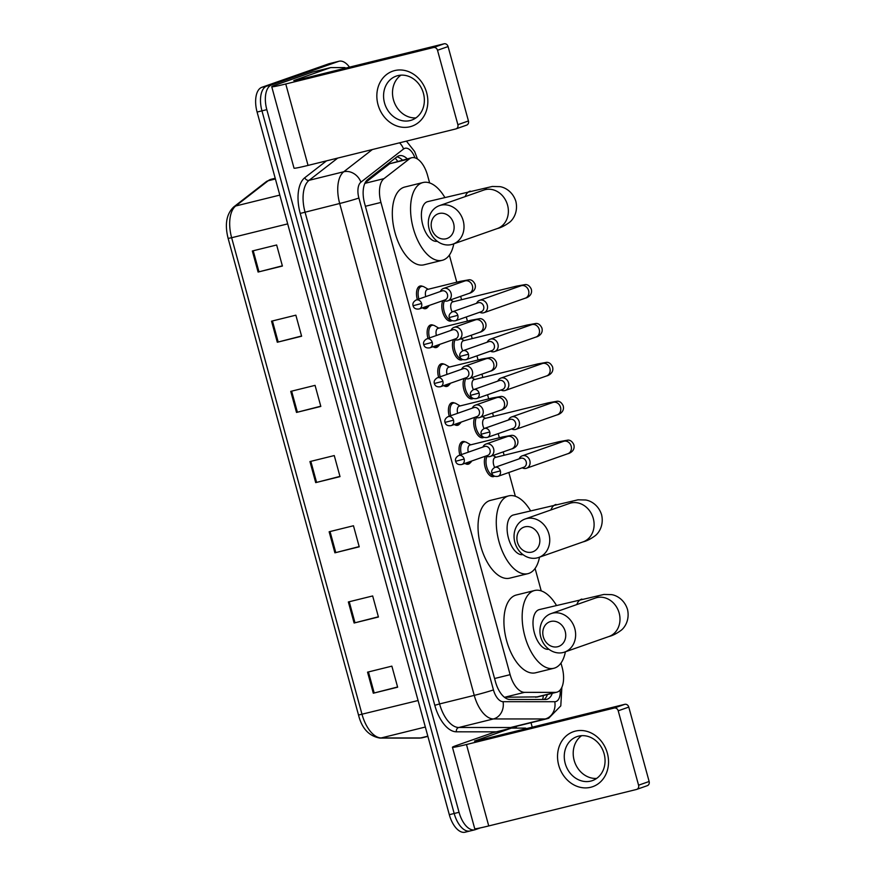 <?xml version="1.0" encoding="UTF-8"?>
<svg xmlns="http://www.w3.org/2000/svg" width="876" height="876" viewBox="0 0 876 876"><rect width="100%" height="100%" fill="white"/><g stroke="black" fill="none" stroke-linecap="round" stroke-linejoin="round"><path stroke-width="1.31" d="M470.303 462.714A11.651 5.946 -103.9 0 1 468.529 464.105A11.651 5.946 -103.9 0 1 468.255 464.192A11.651 5.946 -103.9 0 1 464.981 463.382M459.9 455.126A11.651 5.946 -103.9 0 1 462.386 441.646A11.651 5.946 -103.9 0 1 462.67 441.559A11.651 5.946 -103.9 0 1 465.167 441.909M459.659 423.831A11.651 5.946 -103.9 0 1 457.896 425.221A11.651 5.946 -103.9 0 1 457.611 425.298A11.651 5.946 -103.9 0 1 454.337 424.488M449.268 416.242A11.651 5.946 -103.9 0 1 451.753 402.752A11.651 5.946 -103.9 0 1 452.027 402.675A11.651 5.946 -103.9 0 1 454.524 403.026M449.027 384.947A11.651 5.946 -103.9 0 1 447.253 386.327A11.651 5.946 -103.9 0 1 446.979 386.415A11.651 5.946 -103.9 0 1 443.705 385.604M438.624 377.348A11.651 5.946 -103.9 0 1 441.11 363.868A11.651 5.946 -103.9 0 1 441.394 363.781A11.651 5.946 -103.9 0 1 443.88 364.131M438.383 346.053A11.651 5.946 -103.9 0 1 436.62 347.444A11.651 5.946 -103.9 0 1 436.336 347.531A11.651 5.946 -103.9 0 1 433.062 346.721M427.992 338.465A11.651 5.946 -103.9 0 1 430.477 324.985A11.651 5.946 -103.9 0 1 430.751 324.897A11.651 5.946 -103.9 0 1 433.248 325.248M427.751 307.169A11.651 5.946 -103.9 0 1 425.977 308.56A11.651 5.946 -103.9 0 1 425.703 308.637A11.651 5.946 -103.9 0 1 422.429 307.826M417.348 299.57A11.651 5.946 -103.9 0 1 419.834 286.091A11.651 5.946 -103.9 0 1 420.119 286.014A11.651 5.946 -103.9 0 1 422.604 286.364M451.972 320.649A11.651 5.946 -103.9 0 1 451.293 320.977A11.651 5.946 -103.9 0 1 451.02 321.065A11.651 5.946 -103.9 0 1 443.355 314.024A11.651 5.946 -103.9 0 1 442.938 300.632M462.616 359.532A11.651 5.946 -103.9 0 1 461.937 359.872A11.651 5.946 -103.9 0 1 461.652 359.948A11.651 5.946 -103.9 0 1 453.998 352.918A11.651 5.946 -103.9 0 1 453.571 339.516M494.524 476.194A11.651 5.946 -103.9 0 1 493.845 476.533A11.651 5.946 -103.9 0 1 493.571 476.61A11.651 5.946 -103.9 0 1 485.906 469.58A11.651 5.946 -103.9 0 1 485.49 456.177M483.891 437.31A11.651 5.946 -103.9 0 1 483.213 437.639A11.651 5.946 -103.9 0 1 482.928 437.726A11.651 5.946 -103.9 0 1 475.274 430.696A11.651 5.946 -103.9 0 1 474.847 417.294M473.248 398.427A11.651 5.946 -103.9 0 1 472.569 398.755A11.651 5.946 -103.9 0 1 472.295 398.843A11.651 5.946 -103.9 0 1 464.63 391.802A11.651 5.946 -103.9 0 1 464.214 378.399M429.623 182.92L427.521 175.244A21.856 11.158 76.1 0 0 411.72 157.735A21.856 11.158 76.1 0 0 409.453 158.852L383.995 178.638A21.856 11.158 76.1 0 0 380.94 202.444L510.128 674.673A21.856 11.158 76.1 0 0 524.527 692.347L504.762 697.23L537.678 696.891M524.527 692.347L555.406 692.368A21.856 11.158 76.1 0 0 556.797 692.193A21.856 11.158 76.1 0 0 557.322 692.04A21.856 11.158 76.1 0 0 562.118 667.282L560.968 663.066M411.72 157.735L389.689 163.735L365.128 182.821M541.226 590.884L535.083 568.447M515.34 496.265L508.846 472.503M504.116 455.257L503.196 451.896M499.331 437.759L498.203 433.62M493.484 416.363L492.564 413.001M488.699 398.876L487.56 394.737M482.84 377.479L481.92 374.118M478.055 359.981L476.927 355.842M472.208 338.585L471.288 335.234M467.423 321.098L466.284 316.959M461.564 299.701L460.645 296.34M456.779 282.203L449.366 255.102M407.252 158.841A21.856 11.158 76.1 0 0 399.204 155.72A21.856 11.158 76.1 0 0 396.938 156.848L367.657 179.602A21.856 11.158 76.1 0 0 364.602 203.396L495.477 681.802A21.856 11.158 76.1 0 0 509.887 699.486L545.387 699.497A21.856 11.158 76.1 0 0 546.788 699.333A21.856 11.158 76.1 0 0 547.314 699.179A21.856 11.158 76.1 0 0 552.296 693.31M547.434 694.515A21.856 11.158 -103.9 0 1 544.073 699.497M480.333 827.897L475.361 829.638A21.856 11.158 -103.9 0 1 474.847 829.802A21.856 11.158 -103.9 0 1 459.046 812.293L266.819 109.653A21.856 11.158 -103.9 0 1 271.626 84.884L338.519 61.408A21.856 11.158 -103.9 0 1 339.034 61.243A21.856 11.158 -103.9 0 1 349.491 67.156M530.998 722.7L532.225 727.179M474.847 829.802L469.974 830.995A21.856 11.158 -103.9 0 1 454.184 813.497L261.957 110.847A21.856 11.158 -103.9 0 1 266.764 86.089L333.647 62.601A21.856 11.158 -103.9 0 1 334.172 62.448A21.856 11.158 -103.9 0 0 333.647 62.601L266.764 86.089A21.856 11.158 -103.9 0 0 261.957 110.847L454.184 813.497A21.856 11.158 -103.9 0 0 469.974 830.995A21.856 11.158 -103.9 0 0 470.5 830.842M396.905 156.87A21.856 11.158 -103.9 0 1 402.391 160.034M469.974 830.995L465.112 832.2A21.856 11.158 -103.9 0 1 449.311 814.691L257.095 112.051A21.856 11.158 -103.9 0 1 261.891 87.282L328.785 63.806A21.856 11.158 -103.9 0 1 329.31 63.652L339.034 61.243M271.538 321.174L295.858 315.174L301.618 336.231L277.298 342.242L271.538 321.174M252.332 250.985L276.652 244.984L282.411 266.041L258.091 272.042L252.332 250.985M329.146 531.765L353.466 525.753L359.226 546.81L334.906 552.822L329.146 531.765M348.352 601.954L372.672 595.954L378.432 617.011L354.112 623.011L348.352 601.954M367.548 672.155L391.868 666.143L397.638 687.2L373.307 693.212L367.548 672.155M290.744 391.375L315.064 385.363L320.824 406.431L296.504 412.432L290.744 391.375M309.94 461.564L334.26 455.564L340.019 476.621L315.699 482.621L309.94 461.564M339.965 476.402L315.699 482.621M320.758 406.212L296.504 412.432M397.573 686.992L373.307 693.212M378.366 616.792L354.112 623.011M359.171 546.602L334.906 552.822M282.357 265.822L258.091 272.042M301.563 336.012L277.298 342.242M607.353 753.185A29.138 25.021 70.7 0 1 590.72 787.272A29.138 25.021 70.7 0 1 558.713 765.197A29.138 25.021 70.7 0 1 575.357 731.121A29.138 25.021 70.7 0 1 607.353 753.185M565.206 763.423A23.313 20.017 -109.3 0 0 592.384 780.615A23.313 20.017 -109.3 0 0 604.122 753.82A23.313 20.017 -109.3 0 0 576.945 736.628A23.313 20.017 -109.3 0 0 565.206 763.423M596.633 778.425A23.313 20.017 70.7 0 1 574.141 760.291A23.313 20.017 70.7 0 1 581.631 735.687M493.035 732.654L456.232 745.575A29.138 1.226 -15.3 0 0 452.443 747.261A29.138 1.226 -15.3 0 0 466.47 744.512L614.218 708.038L624.785 704.326L477.026 740.811L474.464 741.074L511.277 728.153L493.035 732.654A3.646 1.861 -103.9 0 1 493.122 732.632A3.646 1.861 -103.9 0 1 493.221 732.61M452.443 747.261L474.726 828.685A29.138 1.226 -15.3 0 0 488.742 825.937L636.491 789.462A3.646 3.132 -109.3 0 0 638.571 785.203L649.138 781.491A3.646 3.132 70.7 0 1 647.057 785.75M624.785 704.326A3.646 3.132 70.7 0 1 628.782 707.085L618.215 710.797L638.571 785.203M618.215 710.797A3.646 3.132 -109.3 0 0 614.218 708.038M628.782 707.085L649.138 781.491M526.356 728.624A3.646 1.861 76.1 0 0 525.282 728.109L511.606 728.098A3.646 1.861 76.1 0 0 511.365 728.12A3.646 1.861 76.1 0 0 511.277 728.153M565.206 631.388A13.107 11.257 -109.3 0 0 550.807 621.456A13.107 11.257 -109.3 0 0 543.317 636.797A13.107 11.257 -109.3 0 0 557.716 646.729A13.107 11.257 -109.3 0 0 565.206 631.388M540.755 637.06A20.4 17.52 70.7 0 1 551.026 613.616A20.4 17.52 70.7 0 1 574.809 628.65A20.4 17.52 70.7 0 1 564.538 652.105A20.4 17.52 70.7 0 1 540.755 637.06M598.133 597.016L595.384 598.045A20.4 17.52 -109.3 0 1 619.168 613.08A20.4 17.52 -109.3 0 1 608.897 636.534C612.642 635.626 616.737 633.545 621.161 630.282C624.544 627.742 629.964 620.12 627.49 609.378C624.15 598.877 615.609 595.067 611.404 594.618L603.914 594.443L539.331 609.587A20.4 10.413 76.1 0 0 538.839 609.74A20.4 10.413 76.1 0 0 534.174 632.133A20.4 10.413 76.1 0 0 548.869 649.236M565.392 651.799A40.066 20.455 -103.9 0 1 554.782 667.994A40.066 20.455 -103.9 0 1 553.829 668.278A40.066 20.455 -103.9 0 1 524.604 635.242A40.066 20.455 -103.9 0 1 533.659 590.785A40.066 20.455 -103.9 0 1 534.623 590.501A40.066 20.455 -103.9 0 1 556.424 605.371M553.829 668.278L535.586 672.79A40.066 20.455 -103.9 0 1 506.361 639.743A40.066 20.455 -103.9 0 1 515.416 595.286A40.066 20.455 -103.9 0 1 516.38 595.001L534.623 590.501M539.32 536.769A13.107 11.257 -109.3 0 0 524.921 526.837A13.107 11.257 -109.3 0 0 517.431 542.178A13.107 11.257 -109.3 0 0 531.831 552.11A13.107 11.257 -109.3 0 0 539.32 536.769M514.869 542.441A20.4 17.52 70.7 0 1 525.14 518.997A20.4 17.52 70.7 0 1 548.923 534.031A20.4 17.52 70.7 0 1 538.652 557.475A20.4 17.52 70.7 0 1 514.869 542.441M572.247 502.397L569.499 503.426A20.4 17.52 -109.3 0 1 593.282 518.461A20.4 17.52 -109.3 0 1 583.011 541.905C586.767 541.007 590.851 538.926 595.275 535.652C598.658 533.123 604.079 525.501 601.604 514.76C598.264 504.258 589.723 500.448 585.518 499.988L578.029 499.813L513.445 514.968A20.4 10.413 76.1 0 0 512.964 515.11A20.4 10.413 76.1 0 0 508.288 537.514A20.4 10.413 76.1 0 0 522.983 554.617M539.506 557.18A40.066 20.455 -103.9 0 1 528.896 573.375A40.066 20.455 -103.9 0 1 527.943 573.66A40.066 20.455 -103.9 0 1 498.718 540.623A40.066 20.455 -103.9 0 1 507.773 496.155A40.066 20.455 -103.9 0 1 508.737 495.871A40.066 20.455 -103.9 0 1 530.538 510.752M527.943 573.66L509.701 578.16A40.066 20.455 -103.9 0 1 480.475 545.124A40.066 20.455 -103.9 0 1 489.531 500.667A40.066 20.455 -103.9 0 1 490.494 500.382L508.737 495.871M453.593 223.424A13.107 11.257 -109.3 0 0 439.194 213.492A13.107 11.257 -109.3 0 0 431.704 228.833A13.107 11.257 -109.3 0 0 446.114 238.765A13.107 11.257 -109.3 0 0 453.593 223.424M429.152 229.096A20.4 17.52 70.7 0 1 439.423 205.641A20.4 17.52 70.7 0 1 463.196 220.686A20.4 17.52 70.7 0 1 452.925 244.13A20.4 17.52 70.7 0 1 429.152 229.096M486.519 189.052L483.782 190.07A20.4 17.52 -109.3 0 1 507.554 205.115A20.4 17.52 -109.3 0 1 497.294 228.559C501.039 227.661 505.123 225.57 509.558 222.307C512.942 219.777 518.362 212.156 515.876 201.414C512.548 190.913 504.007 187.103 499.802 186.643L492.301 186.468L427.729 201.622A20.4 10.413 76.1 0 0 427.236 201.765A20.4 10.413 76.1 0 0 422.571 224.168A20.4 10.413 76.1 0 0 437.266 241.272M453.79 243.835A40.066 20.455 -103.9 0 1 443.179 260.03A40.066 20.455 -103.9 0 1 442.216 260.314A40.066 20.455 -103.9 0 1 413.001 227.278A40.066 20.455 -103.9 0 1 422.057 182.81A40.066 20.455 -103.9 0 1 423.009 182.526A40.066 20.455 -103.9 0 1 444.811 197.407M442.216 260.314L423.973 264.815A40.066 20.455 -103.9 0 1 394.758 231.779A40.066 20.455 -103.9 0 1 403.814 187.322A40.066 20.455 -103.9 0 1 404.767 187.037L423.009 182.526M494.699 467.445A6.559 3.351 -103.9 0 1 495.126 457.48A6.559 3.351 -103.9 0 1 495.29 457.436A6.559 3.351 -103.9 0 1 495.444 457.403M522.26 467.795A6.559 5.628 -109.3 0 0 526.093 468.353A6.559 5.628 -109.3 0 0 526.542 468.222A6.559 5.628 -109.3 0 0 529.838 460.688A6.559 5.628 -109.3 0 0 522.644 455.728A6.559 5.628 -109.3 0 0 522.195 455.859A6.559 5.628 -109.3 0 0 519.129 458.86M523.509 467.346A4.73 4.062 -109.3 0 0 523.826 467.247A4.73 4.062 -109.3 0 0 526.202 461.805A4.73 4.062 -109.3 0 0 521.012 458.225A4.73 4.062 -109.3 0 0 520.683 458.312L494.841 467.39C492.17 469.01 491.173 470.916 491.852 473.106L500.36 470.883A4.73 4.062 -109.3 0 0 494.841 467.39M493.615 475.679A10.928 5.574 -103.9 0 1 487.089 468.091A10.928 5.574 -103.9 0 1 487.056 456.418M484.056 428.55A6.559 3.351 -103.9 0 1 484.494 418.597A6.559 3.351 -103.9 0 1 484.647 418.542A6.559 3.351 -103.9 0 1 484.811 418.52M511.628 428.911A6.559 5.628 -109.3 0 0 515.46 429.47A6.559 5.628 -109.3 0 0 515.898 429.339A6.559 5.628 -109.3 0 0 519.205 421.805A6.559 5.628 -109.3 0 0 512 416.834A6.559 5.628 -109.3 0 0 511.562 416.965A6.559 5.628 -109.3 0 0 508.485 419.976M512.865 428.463A4.73 4.062 -109.3 0 0 513.183 428.364A4.73 4.062 -109.3 0 0 515.57 422.922A4.73 4.062 -109.3 0 0 510.369 419.33A4.73 4.062 -109.3 0 0 510.051 419.429L484.209 428.495C481.537 430.127 480.53 432.032 481.209 434.211L489.728 431.988A4.73 4.062 -109.3 0 0 484.209 428.495M482.983 436.785A10.928 5.574 -103.9 0 1 476.456 429.207A10.928 5.574 -103.9 0 1 476.413 417.524M473.423 389.667A6.559 3.351 -103.9 0 1 473.85 379.702A6.559 3.351 -103.9 0 1 474.015 379.658A6.559 3.351 -103.9 0 1 474.168 379.626M500.984 390.028A6.559 5.628 -109.3 0 0 504.817 390.587A6.559 5.628 -109.3 0 0 505.266 390.455A6.559 5.628 -109.3 0 0 508.562 382.911A6.559 5.628 -109.3 0 0 501.368 377.95A6.559 5.628 -109.3 0 0 500.919 378.082A6.559 5.628 -109.3 0 0 497.853 381.093M502.222 389.568A4.73 4.062 -109.3 0 0 502.55 389.47A4.73 4.062 -109.3 0 0 504.926 384.027A4.73 4.062 -109.3 0 0 499.725 380.447A4.73 4.062 -109.3 0 0 499.408 380.545L473.566 389.612C470.894 391.233 469.897 393.149 470.565 395.328L479.084 393.105A4.73 4.062 -109.3 0 0 473.566 389.612M472.339 397.901A10.928 5.574 -103.9 0 1 465.813 390.324A10.928 5.574 -103.9 0 1 465.78 378.64M462.78 350.783A6.559 3.351 -103.9 0 1 463.218 340.819A6.559 3.351 -103.9 0 1 463.371 340.775A6.559 3.351 -103.9 0 1 463.535 340.742M490.341 351.134A6.559 5.628 -109.3 0 0 494.184 351.692A6.559 5.628 -109.3 0 0 494.622 351.561A6.559 5.628 -109.3 0 0 497.929 344.027A6.559 5.628 -109.3 0 0 490.724 339.056A6.559 5.628 -109.3 0 0 490.286 339.198A6.559 5.628 -109.3 0 0 487.209 342.198M491.589 350.685A4.73 4.062 -109.3 0 0 491.907 350.586A4.73 4.062 -109.3 0 0 494.294 345.144A4.73 4.062 -109.3 0 0 489.093 341.552A4.73 4.062 -109.3 0 0 488.775 341.651L462.933 350.728C460.261 352.349 459.254 354.254 459.933 356.444L468.452 354.211A4.73 4.062 -109.3 0 0 462.933 350.728M461.707 359.018A10.928 5.574 -103.9 0 1 455.181 351.429A10.928 5.574 -103.9 0 1 455.137 339.757M452.147 311.889A6.559 3.351 -103.9 0 1 452.574 301.935A6.559 3.351 -103.9 0 1 452.728 301.881A6.559 3.351 -103.9 0 1 452.892 301.848M479.709 312.25A6.559 5.628 -109.3 0 0 483.541 312.809A6.559 5.628 -109.3 0 0 483.99 312.677A6.559 5.628 -109.3 0 0 487.286 305.144A6.559 5.628 -109.3 0 0 480.081 300.172A6.559 5.628 -109.3 0 0 479.643 300.304A6.559 5.628 -109.3 0 0 476.577 303.315M480.946 311.79A4.73 4.062 -109.3 0 0 481.274 311.703A4.73 4.062 -109.3 0 0 483.651 306.261A4.73 4.062 -109.3 0 0 478.449 302.669A4.73 4.062 -109.3 0 0 478.132 302.767L452.29 311.834C449.618 313.466 448.621 315.371 449.289 317.55L457.809 315.327A4.73 4.062 -109.3 0 0 452.29 311.834M451.063 320.123A10.928 5.574 -103.9 0 1 444.537 312.546A10.928 5.574 -103.9 0 1 444.504 300.862M468.299 452.18A6.559 3.351 -103.9 0 1 469.81 445.052A6.559 3.351 -103.9 0 1 469.974 445.008A6.559 3.351 -103.9 0 1 470.127 444.975M486.049 455.98A6.559 5.628 -109.3 0 0 489.892 456.538A6.559 5.628 -109.3 0 0 490.33 456.407A6.559 5.628 -109.3 0 0 493.56 448.611A6.559 5.628 -109.3 0 0 486.432 443.902A6.559 5.628 -109.3 0 0 485.994 444.033A6.559 5.628 -109.3 0 0 482.917 447.045M461.444 454.589A10.928 5.574 -103.9 0 1 463.798 442.041A10.928 5.574 -103.9 0 1 464.061 441.964A10.928 5.574 -103.9 0 1 466.744 442.479L470.73 444.822M471.726 461.006L471.43 461.477A10.928 5.574 -103.9 0 1 469.558 463.108A10.928 5.574 -103.9 0 1 469.295 463.185A10.928 5.574 -103.9 0 1 466.766 462.758M487.297 455.531A4.73 4.062 -109.3 0 0 487.614 455.432A4.73 4.062 -109.3 0 0 490.002 449.99A4.73 4.062 -109.3 0 0 484.8 446.399A4.73 4.062 -109.3 0 0 484.483 446.497L458.641 455.564C455.969 457.195 454.962 459.101 455.64 461.291L464.16 459.057A4.73 4.062 -109.3 0 0 458.641 455.564M457.655 413.297A6.559 3.351 -103.9 0 1 459.177 406.168A6.559 3.351 -103.9 0 1 459.331 406.125A6.559 3.351 -103.9 0 1 459.495 406.092M475.416 417.096A6.559 5.628 -109.3 0 0 479.249 417.655A6.559 5.628 -109.3 0 0 479.698 417.524A6.559 5.628 -109.3 0 0 482.917 409.727A6.559 5.628 -109.3 0 0 475.788 405.019A6.559 5.628 -109.3 0 0 475.35 405.15A6.559 5.628 -109.3 0 0 472.284 408.161M450.801 415.695A10.928 5.574 -103.9 0 1 453.155 403.157A10.928 5.574 -103.9 0 1 453.418 403.08A10.928 5.574 -103.9 0 1 456.1 403.595L460.097 405.938M461.083 422.123L460.798 422.593A10.928 5.574 -103.9 0 1 458.915 424.214A10.928 5.574 -103.9 0 1 458.663 424.291A10.928 5.574 -103.9 0 1 456.122 423.864M476.654 416.637A4.73 4.062 -109.3 0 0 476.982 416.549A4.73 4.062 -109.3 0 0 479.358 411.107A4.73 4.062 -109.3 0 0 474.157 407.515A4.73 4.062 -109.3 0 0 473.839 407.614L447.997 416.68C445.326 418.312 444.329 420.217 444.997 422.396L453.516 420.173A4.73 4.062 -109.3 0 0 447.997 416.68M447.012 374.402A6.559 3.351 -103.9 0 1 448.534 367.285A6.559 3.351 -103.9 0 1 448.698 367.23A6.559 3.351 -103.9 0 1 448.851 367.197M464.773 378.202A6.559 5.628 -109.3 0 0 468.616 378.771A6.559 5.628 -109.3 0 0 469.054 378.629A6.559 5.628 -109.3 0 0 472.284 370.844A6.559 5.628 -109.3 0 0 465.156 366.135A6.559 5.628 -109.3 0 0 464.707 366.267A6.559 5.628 -109.3 0 0 461.641 369.267M440.168 376.811A10.928 5.574 -103.9 0 1 442.522 364.274A10.928 5.574 -103.9 0 1 442.785 364.197A10.928 5.574 -103.9 0 1 445.468 364.712L449.454 367.044M450.45 383.239L450.155 383.699A10.928 5.574 -103.9 0 1 448.282 385.33A10.928 5.574 -103.9 0 1 448.019 385.407A10.928 5.574 -103.9 0 1 445.49 384.98M466.021 377.753A4.73 4.062 -109.3 0 0 466.339 377.655A4.73 4.062 -109.3 0 0 468.726 372.212A4.73 4.062 -109.3 0 0 463.524 368.632A4.73 4.062 -109.3 0 0 463.207 368.719L437.365 377.797C434.682 379.418 433.686 381.323 434.365 383.513L442.884 381.29A4.73 4.062 -109.3 0 0 437.365 377.797M436.379 335.519A6.559 3.351 -103.9 0 1 437.901 328.39A6.559 3.351 -103.9 0 1 438.055 328.347A6.559 3.351 -103.9 0 1 438.219 328.314M454.14 339.319A6.559 5.628 -109.3 0 0 457.973 339.877A6.559 5.628 -109.3 0 0 458.411 339.746A6.559 5.628 -109.3 0 0 461.641 331.949A6.559 5.628 -109.3 0 0 454.513 327.241A6.559 5.628 -109.3 0 0 454.075 327.372A6.559 5.628 -109.3 0 0 450.998 330.383M429.525 337.928A10.928 5.574 -103.9 0 1 431.879 325.379A10.928 5.574 -103.9 0 1 432.142 325.303A10.928 5.574 -103.9 0 1 434.825 325.817L438.821 328.161M439.807 344.345L439.522 344.815A10.928 5.574 -103.9 0 1 437.639 346.436A10.928 5.574 -103.9 0 1 437.376 346.524A10.928 5.574 -103.9 0 1 434.846 346.086M455.378 338.87A4.73 4.062 -109.3 0 0 455.695 338.771A4.73 4.062 -109.3 0 0 458.082 333.329A4.73 4.062 -109.3 0 0 452.881 329.737A4.73 4.062 -109.3 0 0 452.563 329.836L426.721 338.902C424.05 340.534 423.053 342.439 423.721 344.618L432.24 342.396A4.73 4.062 -109.3 0 0 426.721 338.902M425.736 296.625A6.559 3.351 -103.9 0 1 427.258 289.507A6.559 3.351 -103.9 0 1 427.411 289.463A6.559 3.351 -103.9 0 1 427.576 289.43M443.497 300.435A6.559 5.628 -109.3 0 0 447.329 300.994A6.559 5.628 -109.3 0 0 447.778 300.862A6.559 5.628 -109.3 0 0 450.998 293.066A6.559 5.628 -109.3 0 0 443.88 288.357A6.559 5.628 -109.3 0 0 443.431 288.489A6.559 5.628 -109.3 0 0 440.365 291.5M418.881 299.034A10.928 5.574 -103.9 0 1 421.246 286.496A10.928 5.574 -103.9 0 1 421.509 286.419A10.928 5.574 -103.9 0 1 424.192 286.934L428.178 289.266M429.174 305.461L428.879 305.921A10.928 5.574 -103.9 0 1 427.006 307.553A10.928 5.574 -103.9 0 1 426.743 307.629A10.928 5.574 -103.9 0 1 424.214 307.202M444.745 299.975A4.73 4.062 -109.3 0 0 445.063 299.888A4.73 4.062 -109.3 0 0 447.45 294.435A4.73 4.062 -109.3 0 0 442.249 290.854A4.73 4.062 -109.3 0 0 441.931 290.952L416.089 300.019C413.406 301.651 412.41 303.556 413.089 305.735L421.608 303.512A4.73 4.062 -109.3 0 0 416.089 300.019M426.656 92.659A29.138 25.021 70.7 0 1 410.023 126.746A29.138 25.021 70.7 0 1 378.016 104.671A29.138 25.021 70.7 0 1 394.66 70.595A29.138 25.021 70.7 0 1 426.656 92.659M384.509 102.897A23.313 20.017 -109.3 0 0 411.687 120.089A23.313 20.017 -109.3 0 0 423.426 93.294A23.313 20.017 -109.3 0 0 396.248 76.102A23.313 20.017 -109.3 0 0 384.509 102.897M415.936 117.899A23.313 20.017 70.7 0 1 393.444 99.765A23.313 20.017 70.7 0 1 400.934 75.161M312.338 72.128L275.524 85.049A29.138 1.226 -15.3 0 0 271.746 86.735A29.138 1.226 -15.3 0 0 285.762 83.987L433.521 47.512L444.077 43.8L296.329 80.285L293.767 80.548L330.58 67.627L312.338 72.128A3.646 1.861 -103.9 0 1 312.425 72.106A3.646 1.861 -103.9 0 1 312.513 72.084M271.746 86.735L294.018 168.159A29.138 1.226 -15.3 0 0 308.045 165.411L455.794 128.936A3.646 3.132 -109.3 0 0 457.874 124.677L468.441 120.965A3.646 3.132 70.7 0 1 466.36 125.224M444.077 43.8A3.646 3.132 70.7 0 1 448.085 46.559L437.518 50.271L457.874 124.677M437.518 50.271A3.646 3.132 -109.3 0 0 433.521 47.512M448.085 46.559L468.441 120.965M345.659 68.098A3.646 1.861 76.1 0 0 344.575 67.583L330.898 67.572A3.646 1.861 76.1 0 0 330.668 67.594A3.646 1.861 76.1 0 0 330.58 67.627M535.641 697.241L555.406 692.368M395.196 158.195A21.856 18.319 52.1 0 1 397.595 161.217M543.361 695.511A21.856 18.637 90 0 1 542.616 699.497M494.579 678.517L510.128 674.673M365.391 206.276L380.94 202.444M364.876 183.358L383.995 178.638M389.689 163.735L409.453 158.852M414.939 157.833A14.564 7.435 76.1 0 0 404.723 148.373A14.564 7.435 76.1 0 0 403.562 149.008L360.923 182.153A14.564 7.435 76.1 0 0 358.886 198.02L493.451 689.905A14.564 7.435 76.1 0 0 503.054 701.687L554.771 701.709A14.564 7.435 76.1 0 0 556.052 701.501A14.564 7.435 76.1 0 0 560.147 690.058M399.544 142.821A14.564 12.209 52.1 0 1 403.562 149.008M516.774 726.215A32.773 16.732 -103.9 0 1 515.46 728.098M496.342 731.832L456.396 731.81A32.773 16.732 -103.9 0 1 434.792 705.3L300.227 213.426A32.773 16.732 -103.9 0 1 304.804 177.719L326.507 160.856M459.046 812.293L449.311 814.691M338.519 61.408L328.785 63.806M271.626 84.884L261.891 87.282M266.819 109.653L257.095 112.051M554.771 701.709A14.564 12.428 90 0 1 545.168 718.966L493.451 718.944L458.794 727.496L510.511 727.529A29.138 14.87 76.1 0 0 512.372 727.299L547.029 718.747A29.138 14.87 -103.9 0 1 545.168 718.966L510.511 727.529A3.646 3.11 -90 0 0 508.748 728.766M503.054 701.687A14.564 12.428 90 0 1 493.451 718.944A29.138 14.87 -103.9 0 1 474.245 695.38L439.588 703.932A29.138 14.87 76.1 0 0 458.794 727.496A3.646 3.11 -90 0 0 456.396 731.81M547.73 718.539A29.138 14.87 -103.9 0 1 547.029 718.747L548.715 718.243L560.793 705.881L561.866 687.277M493.451 689.905A14.564 0.613 164.7 0 1 474.245 695.38L339.691 203.495A29.138 14.87 -103.9 0 1 343.753 171.762L309.097 180.314A29.138 14.87 76.1 0 0 305.023 212.058L439.588 703.932L434.792 705.3M360.923 182.153A14.564 12.209 52.1 0 0 343.753 171.762L372.355 149.533M337.698 158.096L309.097 180.314A3.646 3.055 -127.9 0 1 304.804 177.719M358.886 198.02A14.564 0.613 164.7 0 1 339.691 203.495L300.227 213.426M418.082 700.526L358.525 715.046L228.132 238.414L231.636 237.724L362.029 714.367A29.138 14.87 76.1 0 0 381.224 737.931L420.589 737.953A29.138 14.87 76.1 0 0 422.462 737.723L427.893 736.387M422.462 737.723L419.308 738.107A7.282 6.209 90 0 0 420.589 737.953L427.827 736.168M228.132 238.414C224.584 224.398 226.457 213.908 233.739 206.933A7.282 6.11 52.1 0 1 235.71 205.991A29.138 14.87 76.1 0 0 231.636 237.724L287.689 223.884M425.331 727.036L381.224 737.931A7.282 6.209 90 0 1 379.943 738.085C369.004 736.147 361.854 728.471 358.525 715.046M233.739 206.933L266.195 181.704A7.282 6.11 52.1 0 1 268.166 180.763L235.71 205.991L279.816 195.096M266.195 181.704L271.188 179.262A29.138 14.87 76.1 0 0 268.166 180.763L275.403 178.978M310.827 461.345L316.586 482.402M330.033 531.546L335.793 552.592M349.239 601.735L354.999 622.792M368.435 671.925L374.194 692.982M291.631 391.156L297.391 412.213M272.425 320.955L278.185 342.012M253.219 250.766L258.978 271.823M466.47 744.512L488.742 825.937M581.894 599.075A20.4 10.413 76.1 0 0 581.401 599.228A20.4 10.413 76.1 0 0 576.791 604.571M556.008 504.456A20.4 10.413 76.1 0 0 555.526 504.609A20.4 10.413 76.1 0 0 550.905 509.952M470.292 191.11A20.4 10.413 76.1 0 0 469.799 191.253A20.4 10.413 76.1 0 0 465.189 196.596M491.852 473.106C492.575 475.745 494.611 476.818 497.984 476.325A4.73 4.062 -109.3 0 0 500.36 470.883M557.355 443.519A6.559 3.351 -103.9 0 1 558.855 441.745A6.559 3.351 -103.9 0 1 559.008 441.701L567.944 440.113C570.309 440.026 572.258 441.504 573.791 444.57C575.696 451.118 568.852 453.637 567.867 453.713A6.559 5.628 -109.3 0 0 571.174 446.18A6.559 5.628 -109.3 0 0 571.053 445.785A6.559 5.628 -109.3 0 0 563.531 441.351L522.195 455.859M481.209 434.211C481.931 436.85 483.979 437.923 487.341 437.431A4.73 4.062 -109.3 0 0 489.728 431.988M546.712 404.624A6.559 3.351 -103.9 0 1 548.212 402.861A6.559 3.351 -103.9 0 1 548.365 402.818L557.311 401.219C559.665 401.131 561.615 402.621 563.158 405.676C565.053 412.224 558.22 414.753 557.235 414.83A6.559 5.628 -109.3 0 0 560.53 407.296A6.559 5.628 -109.3 0 0 560.41 406.902A6.559 5.628 -109.3 0 0 552.887 402.456L511.562 416.965M470.565 395.328C471.288 397.967 473.336 399.04 476.708 398.547A4.73 4.062 -109.3 0 0 479.084 393.105M536.079 365.741A6.559 3.351 -103.9 0 1 537.579 363.967A6.559 3.351 -103.9 0 1 537.733 363.923L546.668 362.335C549.033 362.248 550.982 363.737 552.515 366.792C554.42 373.34 547.577 375.859 546.591 375.946A6.559 5.628 -109.3 0 0 549.898 368.402A6.559 5.628 -109.3 0 0 549.778 368.008A6.559 5.628 -109.3 0 0 542.255 363.573L500.919 378.082M459.933 356.444C460.656 359.083 462.703 360.156 466.065 359.653A4.73 4.062 -109.3 0 0 468.452 354.211M525.436 326.858A6.559 3.351 -103.9 0 1 526.936 325.084A6.559 3.351 -103.9 0 1 527.089 325.04L536.024 323.452C538.39 323.364 540.339 324.843 541.872 327.909C543.777 334.457 536.944 336.975 535.959 337.052A6.559 5.628 -109.3 0 0 539.255 329.518A6.559 5.628 -109.3 0 0 539.134 329.124A6.559 5.628 -109.3 0 0 531.612 324.689L490.286 339.198M449.289 317.55C450.012 320.189 452.06 321.262 455.432 320.769A4.73 4.062 -109.3 0 0 457.809 315.327M514.792 287.963A6.559 3.351 -103.9 0 1 516.303 286.2A6.559 3.351 -103.9 0 1 516.457 286.145L525.392 284.558C527.757 284.47 529.695 285.959 531.239 289.014C533.145 295.562 526.301 298.092 525.315 298.168A6.559 5.628 -109.3 0 0 528.622 290.635A6.559 5.628 -109.3 0 0 528.502 290.241A6.559 5.628 -109.3 0 0 520.979 285.795L479.643 300.304M455.64 461.291C456.363 463.93 458.411 465.003 461.772 464.499A4.73 4.062 -109.3 0 0 464.16 459.057M501.149 438.723A6.559 3.351 -103.9 0 1 502.649 436.949A6.559 3.351 -103.9 0 1 502.802 436.905L511.737 435.317C514.102 435.23 516.052 436.708 517.585 439.774C519.49 446.322 512.646 448.84 511.672 448.917A6.559 5.628 -109.3 0 0 514.847 440.989A6.559 5.628 -109.3 0 0 507.762 436.423A6.559 5.628 -109.3 0 0 507.324 436.555L485.994 444.033M444.997 422.396C445.72 425.035 447.767 426.108 451.14 425.616A4.73 4.062 -109.3 0 0 453.516 420.173M490.505 399.828A6.559 3.351 -103.9 0 1 492.005 398.065A6.559 3.351 -103.9 0 1 492.17 398.011L501.105 396.423C503.459 396.335 505.408 397.824 506.952 400.88C508.846 407.428 502.014 409.957 501.028 410.034A6.559 5.628 -109.3 0 0 504.215 402.106A6.559 5.628 -109.3 0 0 497.13 397.529A6.559 5.628 -109.3 0 0 496.681 397.66L475.35 405.15M434.365 383.513C435.087 386.152 437.135 387.225 440.497 386.732A4.73 4.062 -109.3 0 0 442.884 381.29M479.873 360.945A6.559 3.351 -103.9 0 1 481.373 359.171A6.559 3.351 -103.9 0 1 481.526 359.127L490.461 357.539C492.827 357.452 494.776 358.93 496.309 361.996C498.214 368.544 491.37 371.063 490.385 371.15A6.559 5.628 -109.3 0 0 493.571 363.212A6.559 5.628 -109.3 0 0 486.487 358.645A6.559 5.628 -109.3 0 0 486.049 358.777L464.707 366.267M423.721 344.618C424.444 347.268 426.492 348.33 429.864 347.838A4.73 4.062 -109.3 0 0 432.24 342.396M469.229 322.05A6.559 3.351 -103.9 0 1 470.73 320.287A6.559 3.351 -103.9 0 1 470.894 320.244L479.829 318.645C482.183 318.557 484.132 320.047 485.676 323.102C487.571 329.65 480.738 332.179 479.752 332.256A6.559 5.628 -109.3 0 0 482.928 324.328A6.559 5.628 -109.3 0 0 475.854 319.751A6.559 5.628 -109.3 0 0 475.405 319.882L454.075 327.372M413.089 305.735C413.811 308.374 415.848 309.447 419.221 308.954A4.73 4.062 -109.3 0 0 421.608 303.512M458.597 283.167A6.559 3.351 -103.9 0 1 460.097 281.404A6.559 3.351 -103.9 0 1 460.25 281.349L469.186 279.762C471.551 279.674 473.5 281.163 475.033 284.218C476.938 290.766 470.094 293.285 469.109 293.372A6.559 5.628 -109.3 0 0 472.295 285.445A6.559 5.628 -109.3 0 0 465.211 280.868A6.559 5.628 -109.3 0 0 464.773 280.999L443.431 288.489M285.762 83.987L308.045 165.411M537.097 697.066L556.797 692.193M417.48 158.994L414.611 151.504L406.42 141.124M419.308 738.107L379.943 738.085M271.188 179.262L275.206 178.277M511.365 728.12L493.122 732.632M636.742 789.385L647.298 785.673M595.384 598.045L551.026 613.616M608.897 636.534L564.538 652.105M569.499 503.426L525.14 518.997M583.011 541.905L538.652 557.475M483.782 190.07L439.423 205.641M497.294 228.559L452.925 244.13M495.29 457.436L559.008 441.701M496.046 457.25L493.013 455.465M563.531 441.351L564.122 441.186M493.801 475.81L491.392 476.402M567.867 453.713L526.542 468.222M497.984 476.325L523.826 467.247M484.647 418.542L548.365 402.818M485.413 418.356L482.38 416.582M552.887 402.456L553.479 402.292M483.169 436.916L480.749 437.518M557.235 414.83L515.898 429.339M487.341 437.431L513.183 428.364M474.015 379.658L537.733 363.923M474.77 379.472L471.737 377.687M542.255 363.573L542.835 363.409M472.525 398.032L470.105 398.624M546.591 375.946L505.266 390.455M476.708 398.547L502.55 389.47M463.371 340.775L527.089 325.04M464.138 340.578L461.105 338.804M531.612 324.689L532.203 324.514M461.893 359.138L459.473 359.74M535.959 337.052L494.622 351.561M466.065 359.653L491.907 350.586M452.728 301.881L516.457 286.145M453.494 301.694L450.461 299.92M520.979 285.795L521.559 285.631M451.25 320.255L448.83 320.857M525.315 298.168L483.99 312.677M455.432 320.769L481.274 311.703M469.974 445.008L502.802 436.905M464.061 441.964L460.831 442.763M507.324 436.555L507.916 436.379M511.672 448.917L490.33 456.407M469.295 463.185L466.076 463.973M461.772 464.499L487.614 455.432M459.331 406.125L492.17 398.011M453.418 403.08L450.198 403.88M496.681 397.66L497.272 397.496M501.028 410.034L479.698 417.524M458.663 424.291L455.432 425.09M451.14 425.616L476.982 416.549M448.698 367.23L481.526 359.127M442.785 364.197L439.555 364.985M486.049 358.777L486.64 358.613M490.385 371.15L469.054 378.629M448.019 385.407L444.789 386.207M440.497 386.732L466.339 377.655M438.055 328.347L470.894 320.244M432.142 325.303L428.922 326.102M475.405 319.882L475.996 319.718M479.752 332.256L458.411 339.746M437.376 346.524L434.157 347.312M429.864 347.838L455.695 338.771M427.411 289.463L460.25 281.349M421.509 286.419L418.279 287.219M464.773 280.999L465.364 280.835M469.109 293.372L447.778 300.862M426.743 307.629L423.513 308.429M419.221 308.954L445.063 299.888M330.668 67.594L312.425 72.106M456.046 128.86L466.601 125.148"/></g></svg>
